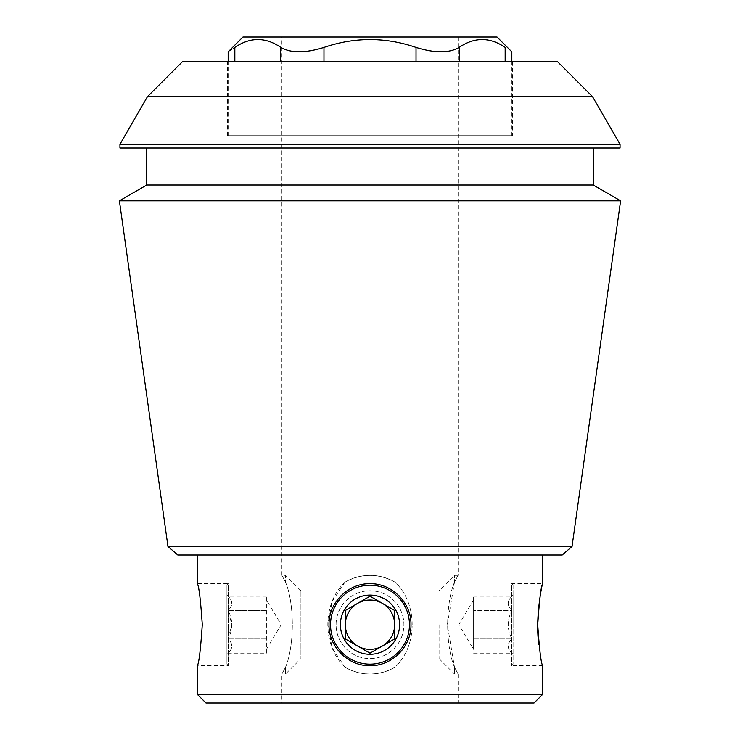 <?xml version="1.0" encoding="UTF-8"?>
<svg xmlns="http://www.w3.org/2000/svg" width="740" height="740" viewBox="0 0 740 740"><rect width="100%" height="100%" fill="white"/><g stroke="black" fill="none" stroke-linecap="round" stroke-linejoin="round"><path stroke-width="0.56" stroke-dasharray="3.7 2.78" d="M281.875 703L458.125 703L281.875 703L281.875 674.02L285.52 674.02L285.52 667.175C280.747 676.24 280.747 676.24 285.52 667.175C294.594 645.817 294.566 603.461 285.52 582.186C280.747 573.13 280.747 573.13 285.52 582.186C280.747 573.13 280.747 573.13 285.52 582.186C294.594 603.553 294.566 645.909 285.52 667.175C280.747 676.24 280.747 676.24 285.52 667.175L285.52 674.02L300.93 658.6L300.93 590.77L300.93 658.6M281.875 37L458.125 37L281.875 37L281.875 575.35L285.52 575.35L285.52 582.186L285.52 575.35L300.93 590.77M454.48 582.186L447.358 624.68L454.48 667.175C459.253 676.24 459.253 676.24 454.48 667.175C459.253 676.24 459.253 676.24 454.48 667.175C445.406 645.817 445.434 603.461 454.48 582.186C459.253 573.13 459.253 573.13 454.48 582.186C459.253 573.13 459.253 573.13 454.48 582.186L454.48 575.35L454.48 582.186M344.942 582.186L332.131 601.472L327.792 624.68L332.131 647.898L344.942 667.175C361.592 676.24 378.297 676.24 395.058 667.175C417.906 645.817 417.841 603.461 395.058 582.186C378.408 573.13 361.703 573.13 344.942 582.186C361.592 573.13 378.297 573.13 395.058 582.186C417.906 603.553 417.841 645.909 395.058 667.175C378.408 676.24 361.703 676.24 344.942 667.175C322.094 645.817 322.159 603.461 344.942 582.186A49.33 49.33 0 0 1 395.058 582.186A49.33 49.33 0 0 0 344.942 582.186M226.93 664.15L228.457 665.676L197.33 665.676C198.958 663.225 200.605 649.563 202.27 624.68C200.605 599.798 198.958 586.135 197.33 583.693L228.457 583.693L228.457 665.676L228.457 583.693L226.93 585.22L226.93 664.15L226.93 585.22M513.07 585.22L513.07 664.15L513.07 585.22L511.543 583.693L511.543 665.676L511.543 583.693L542.67 583.693M341.038 653.688A40.987 40.987 0 0 1 341.02 595.7M341.482 595.247A40.987 40.987 0 0 1 368.918 583.712M369.972 583.693A40.987 40.987 0 0 1 398.98 595.7M399.507 596.237A40.987 40.987 0 0 1 410.987 624.569M410.987 624.662A40.987 40.987 0 0 1 399.286 653.355M399.008 653.642A40.987 40.987 0 0 1 370.028 665.676M369.464 665.667A40.987 40.987 0 0 1 341.418 654.068M329.013 624.68A40.987 40.987 0 0 0 370 665.676A40.987 40.987 0 0 0 410.987 624.68A40.987 40.987 0 0 0 370 583.693A40.987 40.987 0 0 0 329.013 624.68C328.532 646.603 348.087 666.167 369.972 665.676C391.895 666.167 411.496 646.603 410.987 624.699C411.505 602.804 391.95 583.222 370.028 583.693C348.115 583.166 328.523 602.758 329.013 624.68M234.839 61.67L234.839 47.406C226.024 53.224 226.024 53.224 234.839 47.406C250.148 36.926 265.484 36.926 280.867 47.406C290.783 53.224 305.157 53.224 323.972 47.406L323.972 135.67L511.83 135.67L228.17 135.67L323.972 135.67L323.972 61.67M323.972 47.406C354.7 36.944 385.383 36.944 416.028 47.406C434.759 53.224 449.125 53.224 459.133 47.406C474.442 36.926 489.788 36.926 505.161 47.406L505.161 61.67M182.447 61.67L557.553 61.67M512.45 61.67L227.55 61.67L512.45 61.67L512.45 135.67L227.55 135.67L512.45 135.67M562.197 555L177.804 555M542.67 555L197.33 555L542.67 555M542.67 694.37L197.33 694.37M534.03 703L205.97 703M592.564 96.681L147.436 96.681M119.945 144.3L620.055 144.3M119.945 148L620.055 148M593.23 148L146.77 148L593.23 148M146.77 185L593.23 185M119.39 200.808L620.61 200.808M167.962 546.453L572.038 546.453M497.03 37L242.97 37M399.6 624.68A29.6 29.6 0 0 0 344.368 609.88A29.6 29.6 0 0 0 362.341 653.272A29.6 29.6 0 0 0 399.6 624.68M330.53 624.68A39.47 39.47 0 0 1 389.73 590.502A39.47 39.47 0 0 1 389.73 658.859A39.47 39.47 0 0 1 330.53 624.68M336.08 624.68A33.92 33.92 0 0 1 386.955 595.312A33.92 33.92 0 0 1 386.955 654.058A33.92 33.92 0 0 1 336.08 624.68A33.92 33.92 0 0 1 387.233 595.469A33.92 33.92 0 0 1 386.826 654.132A33.92 33.92 0 0 1 336.08 624.68M395.058 667.175A49.33 49.33 0 0 1 344.942 667.175A49.33 49.33 0 0 0 395.058 667.175M345.33 610.445L370 596.199L394.67 610.445L394.67 624.68A24.67 24.67 0 0 0 357.67 603.322A24.67 24.67 0 0 0 357.67 646.048A24.67 24.67 0 0 0 394.67 624.68L394.67 638.925L394.67 610.445L370 596.199L345.33 610.445L345.33 638.925L345.33 610.445M394.67 638.925L370 653.17L345.33 638.925L370 653.17L394.67 638.925M439.07 624.68L439.07 658.6L439.07 624.68M454.48 667.175L454.48 674.02L454.48 667.175M513.07 624.68L513.07 595.08L513.07 624.68M511.951 610.445C506.974 605.727 506.974 600.982 511.951 596.199C506.974 600.917 506.974 605.662 511.951 610.445C506.983 619.926 506.983 629.416 511.951 638.925C506.974 643.643 506.974 648.388 511.951 653.17C506.974 648.453 506.974 643.698 511.951 638.925C506.983 629.416 506.983 619.926 511.951 610.445L473.6 610.445L473.6 600.02L473.6 649.35L473.6 596.199L473.6 624.68L473.6 610.445L511.951 610.445M473.6 646.048L473.6 624.68L473.6 646.048M473.6 638.925L511.951 638.925L473.6 638.925M473.6 653.17L511.951 653.17L513.07 654.28M473.6 596.199L511.951 596.199L513.07 595.08M226.93 624.68L226.93 595.08L226.93 624.68M266.4 653.17L266.4 596.199L266.4 653.17L228.049 653.17C233.026 648.453 233.026 643.698 228.049 638.925L231.87 624.68L228.049 610.445C233.026 605.727 233.026 600.982 228.049 596.199C233.026 600.917 233.026 605.662 228.049 610.445C233.017 619.926 233.017 629.416 228.049 638.925C233.026 643.643 233.026 648.388 228.049 653.17L226.93 654.28M266.4 649.35L281.219 624.68L266.4 600.02M266.4 638.925L228.049 638.925L266.4 638.925M266.4 610.445L228.049 610.445L266.4 610.445M266.4 596.199L228.049 596.199L226.93 595.08M416.028 47.406L416.028 61.67M459.133 47.406L459.133 61.67M280.867 61.67L280.867 47.406M458.125 37L458.125 575.35L454.48 575.35L439.07 590.77M439.07 658.6L454.48 674.02L458.125 674.02L458.125 703M542.67 665.676L511.543 665.676L513.07 664.15M511.83 135.67L511.83 61.67M228.17 135.67L228.17 61.67M227.55 135.67L227.55 61.67M473.6 600.02L458.782 624.68L473.6 649.35"/><path stroke-width="1.11" d="M197.33 555L197.33 583.693C198.958 586.163 200.605 599.826 202.27 624.662C200.605 649.535 198.958 663.197 197.33 665.676L197.33 694.37L542.67 694.37L542.67 665.676C541.042 663.225 539.395 649.572 537.73 624.708C539.395 599.844 541.033 586.173 542.67 583.693C542.355 582.436 534.77 618.908 538.951 644.549M329.013 624.68C328.532 602.767 348.087 583.194 369.972 583.693C391.895 583.203 411.496 602.767 410.987 624.662C411.505 646.566 391.95 666.148 370.028 665.676C348.115 666.194 328.523 646.612 329.013 624.68M341.02 595.7A40.987 40.987 0 0 1 341.482 595.247M368.918 583.712A40.987 40.987 0 0 1 369.972 583.693M398.98 595.7A40.987 40.987 0 0 1 399.507 596.237M370.028 665.676A40.987 40.987 0 0 1 369.464 665.667M323.972 61.67L323.972 47.406C354.7 36.944 385.383 36.944 416.028 47.406C434.843 53.224 449.217 53.224 459.133 47.406C474.516 36.926 489.852 36.926 505.161 47.406C513.976 53.224 513.976 53.224 505.161 47.406C513.976 53.224 513.976 53.224 505.161 47.406L505.161 61.67M234.839 61.67L234.839 47.406C226.024 53.224 226.024 53.224 234.839 47.406C250.213 36.926 265.558 36.926 280.867 47.406C290.875 53.224 305.241 53.224 323.972 47.406M592.564 96.681L557.553 61.67L182.447 61.67L147.436 96.681L592.564 96.681L620.055 144.3L119.945 144.3L119.945 148L620.055 148L620.055 144.3M167.962 546.453L177.804 555L562.197 555L572.038 546.453L167.962 546.453L119.39 200.808L620.61 200.808L593.23 185L146.77 185L119.39 200.808M542.67 555L542.67 583.693M197.33 694.37L205.97 703L534.03 703L542.67 694.37M593.23 148L593.23 185M572.038 546.453L620.61 200.808M228.17 61.67L228.17 51.8L242.97 37L497.03 37L511.83 51.8L511.83 61.67M330.53 624.68A39.47 39.47 0 0 1 389.73 590.502A39.47 39.47 0 0 1 389.73 658.859A39.47 39.47 0 0 1 330.53 624.68M399.6 624.68A29.6 29.6 0 0 0 355.2 599.048A29.6 29.6 0 0 0 355.2 650.321A29.6 29.6 0 0 0 399.6 624.68M370 653.17L394.67 638.925L394.67 610.445L370 596.199L345.33 610.445L345.33 624.68A24.67 24.67 0 0 1 382.33 603.322A24.67 24.67 0 0 1 382.33 646.048A24.67 24.67 0 0 1 345.33 624.68L345.33 638.925L345.33 610.445L370 596.199L394.67 610.445L394.67 638.925L370 653.17L345.33 638.925L370 653.17M416.028 61.67L416.028 47.406M459.133 61.67L459.133 47.406M280.867 61.67L280.867 47.406M147.436 96.681L119.945 144.3M146.77 148L146.77 185"/></g></svg>

